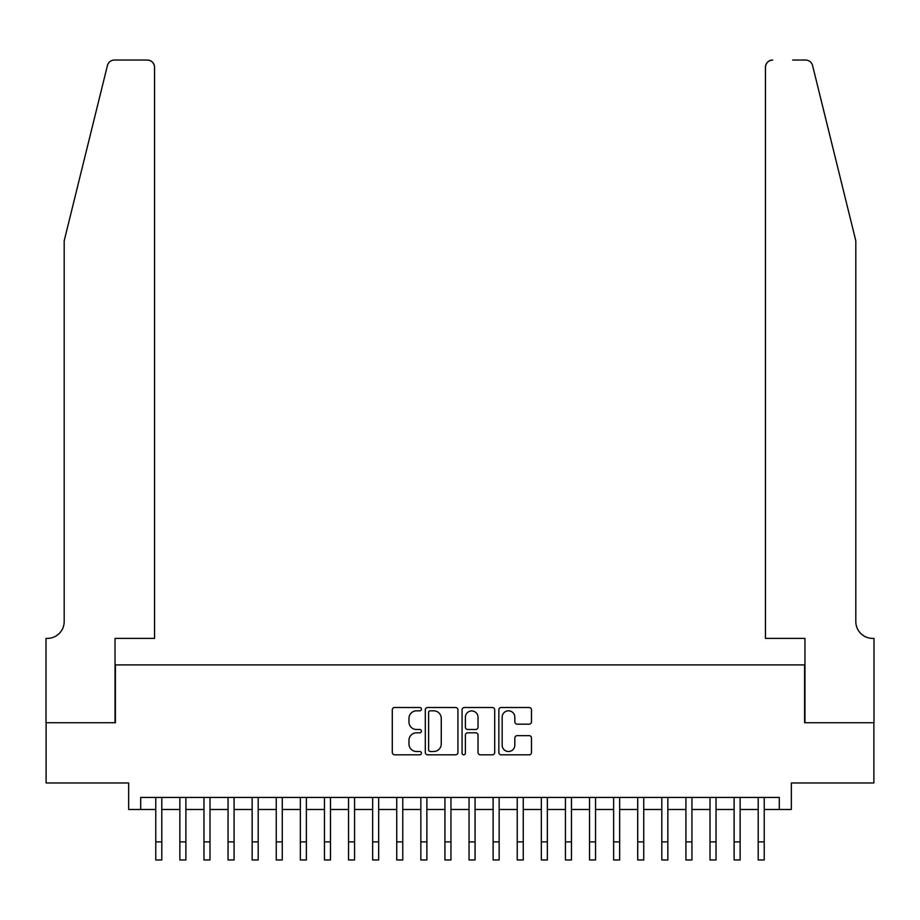 <?xml version="1.0" encoding="UTF-8"?>
<svg xmlns="http://www.w3.org/2000/svg" width="920" height="920" viewBox="0 0 920 920"><rect width="100%" height="100%" fill="white"/><g stroke="black" fill="none" stroke-linecap="round" stroke-linejoin="round"><path stroke-width="1.38" d="M421.44 709.159A1.656 1.656 0 0 0 419.784 707.503L394.657 707.503A2.369 2.369 0 0 0 392.288 709.872L392.288 752.445A2.369 2.369 0 0 0 394.657 754.814L419.784 754.814A1.656 1.656 0 0 0 421.44 753.158A1.656 1.656 0 0 0 419.784 751.502L416.541 751.502A7.567 7.567 0 0 1 408.963 743.935L408.963 740.381A7.567 7.567 0 0 1 416.541 732.814L419.784 732.814A1.656 1.656 0 0 0 421.44 731.158A1.656 1.656 0 0 0 419.784 729.502L416.541 729.502A7.567 7.567 0 0 1 408.963 721.935L408.963 718.382A7.567 7.567 0 0 1 416.541 710.815L419.784 710.815A1.656 1.656 0 0 0 421.44 709.159M529.126 724.178A2.369 2.369 0 0 0 531.495 721.82L531.495 709.872A2.369 2.369 0 0 0 529.126 707.503L501.216 707.503A2.369 2.369 0 0 0 498.847 709.872L498.847 752.445A2.369 2.369 0 0 0 501.216 754.814L529.126 754.814A2.369 2.369 0 0 0 531.495 752.445L531.495 738.024A2.369 2.369 0 0 0 529.126 735.655L517.178 735.655A2.369 2.369 0 0 0 514.82 738.024L514.82 745.177A6.325 6.325 0 0 1 508.495 751.502A6.325 6.325 0 0 1 502.159 745.177L502.159 717.14A6.325 6.325 0 0 1 508.495 710.815A6.325 6.325 0 0 1 514.82 717.14L514.82 721.82A2.369 2.369 0 0 0 517.178 724.178L529.126 724.178M140.702 809.473L140.702 797.433L779.297 797.433L779.297 809.473L791.349 809.473L791.349 782.966L873.885 782.966L873.885 722.729L804.597 722.729L804.597 664.895L115.402 664.895L115.402 722.729L46.115 722.729L46.115 782.966L128.65 782.966L128.65 809.473L155.767 809.473M457.93 709.872A2.369 2.369 0 0 0 455.561 707.503L427.65 707.503A2.369 2.369 0 0 0 425.293 709.872L425.293 752.445A2.369 2.369 0 0 0 427.65 754.814L455.561 754.814A2.369 2.369 0 0 0 457.93 752.445L457.93 709.872M464.439 707.503L492.349 707.503A2.369 2.369 0 0 1 494.707 709.872L494.707 752.445A2.369 2.369 0 0 1 492.349 754.814L480.401 754.814A2.369 2.369 0 0 1 478.032 752.445L478.032 735.183A2.369 2.369 0 0 0 475.674 732.814L467.751 732.814A2.369 2.369 0 0 0 465.382 735.183L465.382 753.158A1.656 1.656 0 0 1 463.726 754.814A1.656 1.656 0 0 1 462.07 753.158L462.07 709.872A2.369 2.369 0 0 1 464.439 707.503M161.793 809.473L179.86 809.473M185.886 809.473L203.964 809.473M209.99 809.473L228.056 809.473M234.082 809.473L252.16 809.473M258.186 809.473L276.253 809.473M282.279 809.473L300.357 809.473M306.372 809.473L324.449 809.473M330.475 809.473L348.542 809.473M354.568 809.473L372.646 809.473M378.672 809.473L396.738 809.473M402.764 809.473L420.842 809.473M426.868 809.473L444.935 809.473M450.961 809.473L469.039 809.473M475.065 809.473L493.131 809.473M499.157 809.473L517.235 809.473M523.261 809.473L541.328 809.473M547.354 809.473L565.432 809.473M571.458 809.473L589.524 809.473M595.55 809.473L613.629 809.473M619.643 809.473L637.721 809.473M643.747 809.473L661.813 809.473M667.839 809.473L685.918 809.473M691.943 809.473L710.01 809.473M716.036 809.473L734.114 809.473M740.14 809.473L758.206 809.473M764.232 809.473L779.297 809.473M430.261 710.815A1.656 1.656 0 0 0 428.605 712.471L428.605 749.846A1.656 1.656 0 0 0 430.261 751.502L433.688 751.502A7.567 7.567 0 0 0 441.255 743.935L441.255 718.382A7.567 7.567 0 0 0 433.688 710.815L430.261 710.815M478.032 717.266A6.325 6.325 0 0 0 471.707 710.942A6.325 6.325 0 0 0 465.382 717.266L465.382 727.133A2.369 2.369 0 0 0 467.751 729.502L475.674 729.502A2.369 2.369 0 0 0 478.032 727.133L478.032 717.266M155.767 841.892L161.793 841.892L161.793 859.958L155.767 859.958L155.767 797.433M161.793 841.892L161.793 797.433M107.421 65.538C109.261 61.571 109.261 61.571 107.421 65.538L64.193 240.775L64.193 621.518A16.87 16.87 0 0 1 47.322 638.388L46 638.388L46 722.729L115.034 722.729L115.034 638.388L154.56 638.388L154.56 67.263A7.233 7.233 0 0 0 147.327 60.041L114.436 60.041A7.233 7.233 0 0 0 107.421 65.538M127.328 60.041L147.327 60.041C151.696 60.501 154.1 62.905 154.56 67.263L154.56 638.388M64.193 621.518A16.87 16.87 0 0 1 47.322 638.388M842.547 187.036L812.578 65.538C810.738 61.571 810.738 61.571 812.578 65.538L855.807 240.775L855.807 621.518A16.87 16.87 0 0 0 872.678 638.388L874 638.388L874 722.729L804.966 722.729L804.966 638.388L765.44 638.388L765.44 67.263L765.44 638.388M792.672 60.041L805.563 60.041A7.233 7.233 0 0 1 812.578 65.538M772.673 60.041A7.233 7.233 0 0 0 765.44 67.263C765.9 62.905 768.303 60.501 772.673 60.041M855.807 621.518A16.87 16.87 0 0 0 872.678 638.388M179.86 841.892L185.886 841.892L185.886 859.958L179.86 859.958L179.86 797.433M185.886 841.892L185.886 797.433M203.964 841.892L209.99 841.892L209.99 859.958L203.964 859.958L203.964 797.433M209.99 841.892L209.99 797.433M228.056 841.892L234.082 841.892L234.082 859.958L228.056 859.958L228.056 797.433M234.082 841.892L234.082 797.433M252.16 841.892L258.186 841.892L258.186 859.958L252.16 859.958L252.16 797.433M258.186 841.892L258.186 797.433M276.253 841.892L282.279 841.892L282.279 859.958L276.253 859.958L276.253 797.433M282.279 841.892L282.279 797.433M300.357 841.892L306.372 841.892L306.372 859.958L300.357 859.958L300.357 797.433M306.372 841.892L306.372 797.433M324.449 841.892L330.475 841.892L330.475 859.958L324.449 859.958L324.449 797.433M330.475 841.892L330.475 797.433M348.542 841.892L354.568 841.892L354.568 859.958L348.542 859.958L348.542 797.433M354.568 841.892L354.568 797.433M372.646 841.892L378.672 841.892L378.672 859.958L372.646 859.958L372.646 797.433M378.672 841.892L378.672 797.433M396.738 841.892L402.764 841.892L402.764 859.958L396.738 859.958L396.738 797.433M402.764 841.892L402.764 797.433M420.842 841.892L426.868 841.892L426.868 859.958L420.842 859.958L420.842 797.433M426.868 841.892L426.868 797.433M444.935 841.892L450.961 841.892L450.961 859.958L444.935 859.958L444.935 797.433M450.961 841.892L450.961 797.433M469.039 841.892L475.065 841.892L475.065 859.958L469.039 859.958L469.039 797.433M475.065 841.892L475.065 797.433M493.131 841.892L499.157 841.892L499.157 859.958L493.131 859.958L493.131 797.433M499.157 841.892L499.157 797.433M517.235 841.892L523.261 841.892L523.261 859.958L517.235 859.958L517.235 797.433M523.261 841.892L523.261 797.433M541.328 841.892L547.354 841.892L547.354 859.958L541.328 859.958L541.328 797.433M547.354 841.892L547.354 797.433M565.432 841.892L571.458 841.892L571.458 859.958L565.432 859.958L565.432 797.433M571.458 841.892L571.458 797.433M589.524 841.892L595.55 841.892L595.55 859.958L589.524 859.958L589.524 797.433M595.55 841.892L595.55 797.433M613.629 841.892L619.643 841.892L619.643 859.958L613.629 859.958L613.629 797.433M619.643 841.892L619.643 797.433M637.721 841.892L643.747 841.892L643.747 859.958L637.721 859.958L637.721 797.433M643.747 841.892L643.747 797.433M661.813 841.892L667.839 841.892L667.839 859.958L661.813 859.958L661.813 797.433M667.839 841.892L667.839 797.433M685.918 841.892L691.943 841.892L691.943 859.958L685.918 859.958L685.918 797.433M691.943 841.892L691.943 797.433M710.01 841.892L716.036 841.892L716.036 859.958L710.01 859.958L710.01 797.433M716.036 841.892L716.036 797.433M734.114 841.892L740.14 841.892L740.14 859.958L734.114 859.958L734.114 797.433M740.14 841.892L740.14 797.433M758.206 841.892L764.232 841.892L764.232 859.958L758.206 859.958L758.206 797.433M764.232 841.892L764.232 797.433"/></g></svg>
